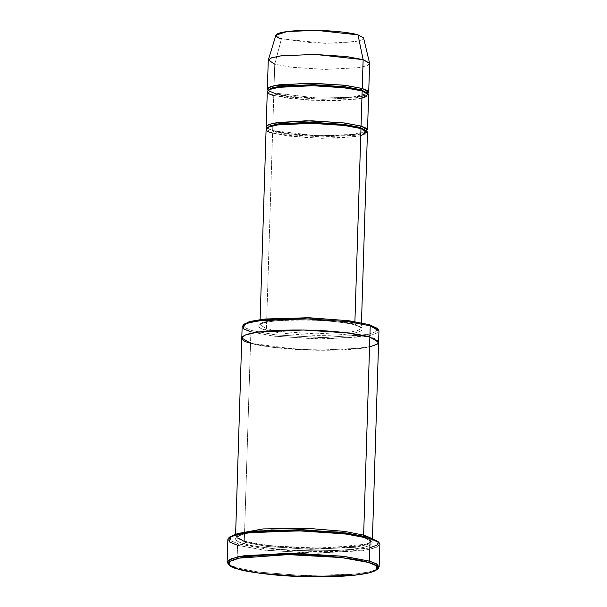 <?xml version="1.0" encoding="UTF-8"?>
<svg xmlns="http://www.w3.org/2000/svg" width="607" height="607" viewBox="0 0 607 607"><rect width="100%" height="100%" fill="white"/><g stroke="black" fill="none" stroke-linecap="round" stroke-linejoin="round"><path stroke-width="0.46" stroke-dasharray="3.04 2.28" d="M360.74 135.854L337.704 138.199L307.544 137.804L272.573 133.077L266.427 328.599L259.955 324.76L262.611 322.514L271.549 320.45L305.587 318.85L338.236 321.004L354.829 324.1L354.905 321.619L354.829 324.1L338.236 321.004L305.587 318.85L271.549 320.45L262.611 322.514L259.955 324.76L266.427 328.599L265.289 329.912C256.033 327.841 251.996 322.029 285.184 320.223C319.062 318.614 350.285 323.045 355.892 325.291L354.829 324.1L361.302 327.939L358.654 330.185L349.708 332.249L315.67 333.85L283.021 331.695L266.427 328.599L272.573 133.077L273.719 131.772L289.896 134.784L321.725 136.886L354.92 135.331L363.631 133.312L366.142 130.68L363.631 133.312L354.92 135.331L321.725 136.886L289.896 134.784L273.719 131.772L272.573 133.077L289.167 136.173L321.816 138.328L355.854 136.727L364.792 134.663L367.447 132.417M377.508 569.062L368.76 572.098L351.559 574.51L301.429 575.504L258.81 572.113L236.851 567.864L237.914 569.062L236.851 567.864L259.568 572.219L303.872 575.58L354.488 574.23L370.786 571.619L378.275 568.478M379.087 542.658L378.745 546.125L368.957 549.646L318.941 553.243L264.918 550.238L237.557 545.298L238.703 543.993L265.608 548.849L318.728 551.801L367.918 548.258L377.531 544.798L377.873 541.391M378.26 329.518L377.949 332.636L369.147 335.8L324.13 339.04L275.51 336.339L250.881 331.9L252.026 330.587L276.2 334.95L323.918 337.598L368.1 334.419L376.742 331.316L377.046 328.25M361.924 98.251L338.888 100.595L308.728 100.208L273.757 95.481L274.903 94.168L273.833 92.977L317.84 98.099L351.468 97.302L367.933 93.546L351.468 97.302L317.84 98.099L273.833 92.977L274.743 64.145L291.337 67.24L323.979 69.395L358.024 67.794L366.962 65.731L369.61 63.485M369.58 63.196L367.576 65.465L359.238 67.612L325.276 69.418L291.755 67.286L274.743 64.145L281.451 38.78L325.215 43.34L354.625 41.777L361.848 39.918L363.585 37.953M359.238 40.828L340.102 43.12L313.197 42.953L281.451 38.78L274.743 64.145L273.833 92.977L274.903 94.168L268.59 90.42L274.903 94.168L291.079 97.181L322.909 99.29L356.097 97.727L364.815 95.716L367.318 93.076L364.815 95.716L356.097 97.727L322.909 99.29L291.079 97.181L274.903 94.168L273.757 95.481L290.351 98.569L323 100.732L357.037 99.131L365.975 97.059L368.631 94.821M361.567 90.807L362.151 90.974L361.567 90.807M268.59 90.42L268.582 90.382C268.931 90.094 266.648 90.413 274.152 93.008C294.926 100.55 370.202 98.713 367.41 93.486L367.402 93.569C367.053 93.85 369.344 93.531 361.84 90.936C350.072 87.34 319.76 84.95 296.884 85.883C283.674 86.422 274.812 87.583 270.297 89.381L268.582 90.466L268.696 89.98M273.833 92.977L268.666 90.868M360.383 128.411L360.975 128.578L360.383 128.411M267.406 128.024L273.719 131.772L267.399 127.978C267.755 127.698 265.464 128.016 272.968 130.611L272.968 130.611C293.742 138.146 369.018 136.309 366.226 131.082L366.226 131.173C365.869 131.453 368.161 131.135 360.657 128.54C348.888 124.936 318.584 122.553 295.7 123.479C282.49 124.018 273.628 125.186 269.113 126.977L267.406 128.024M266.875 128.009L272.657 130.573L273.719 131.772L272.657 130.573L273.757 95.481L272.657 130.573L266.875 128.009M227.845 539.532L230.789 542.726L237.557 545.298L236.851 567.864L237.557 545.298L262.444 549.934L311.414 553.174L362.478 550.777L375.885 547.673L379.868 544.312M244.226 543.713L245.372 542.4L267.353 546.497L310.609 549.358L355.717 547.241L367.561 544.502L371.074 541.527L362.493 536.436L363.563 537.627C375.748 540.351 381.059 548.015 337.355 550.397C315.094 551.255 294.721 550.769 276.238 548.94C259.917 547.18 249.249 545.443 244.226 543.713C232.041 540.989 226.722 533.333 270.434 530.943C292.695 530.086 313.068 530.571 331.551 532.407C347.872 534.16 358.54 535.898 363.563 537.627L362.493 536.436L337.454 531.967L362.493 536.436L362.69 535.753L362.493 536.436L371.074 541.527L367.561 544.502L355.717 547.241L310.609 549.358L267.353 546.497L245.372 542.4L244.226 543.713C249.249 545.443 259.917 547.18 276.238 548.94C294.721 550.769 315.094 551.255 337.355 550.397C381.059 548.015 375.748 540.351 363.563 537.627C358.54 535.898 347.872 534.16 331.551 532.407C313.068 530.571 292.695 530.086 270.434 530.943C226.722 533.333 232.041 540.989 244.226 543.713M270.942 529.881L244.742 532.976L236.791 537.309L245.372 542.4L236.791 537.309L244.742 532.976L270.942 529.881M241.791 337.924L250.532 343.175L272.93 347.348L316.998 350.262L362.956 348.107L375.027 345.315L378.609 342.287L375.02 345.315L362.956 348.107L316.998 350.262L272.93 347.348L250.532 343.175L244.302 541.201L270.897 545.875L323.265 548.318L366.393 544.16L372.296 540.769L370.126 537.658L372.379 540.313L368.798 543.341L356.734 546.133L310.776 548.296L266.708 545.374L244.302 541.201L235.562 536.011L237.982 533.507L236.601 537.817L244.621 541.239L245.372 542.4L244.302 541.201L250.881 331.9L273.287 336.066L317.355 338.987L363.312 336.824L375.376 334.032L378.958 331.005M367.523 129.913L364.875 132.159L355.937 134.223L321.892 135.824L289.243 133.661L272.657 130.573L316.664 135.702L350.285 134.898L366.749 131.142M267.285 91.634L273.757 95.481M266.101 129.238L272.573 133.077M377.516 328.88L375.839 331.915L365.755 334.874L320.997 337.591L275.229 334.829L252.026 330.587L245.448 327.97L243.718 324.677M355.892 325.291C350.285 323.045 319.062 318.614 285.184 320.223C251.996 322.029 256.033 327.841 265.289 329.912C270.897 332.166 302.119 336.597 335.997 334.988C369.177 333.175 365.148 327.363 355.892 325.291C365.148 327.363 369.177 333.175 335.997 334.988C302.119 336.597 270.897 332.166 265.289 329.912L266.427 328.599L283.021 331.695L315.67 333.85L349.708 332.249L358.654 330.185L361.302 327.939L354.829 324.1L355.892 325.291M369.557 346.916L338.456 350.08L297.733 349.556L250.532 343.175C255.547 344.905 266.215 346.65 282.536 348.403C301.019 350.231 321.391 350.717 343.653 349.86C387.365 347.477 382.046 339.814 369.86 337.097C364.845 335.368 354.177 333.622 337.856 331.87C319.373 330.041 299.001 329.555 276.739 330.413C233.027 332.795 238.346 340.451 250.532 343.175L250.881 331.9L242.14 326.703M241.791 337.985L245.372 334.958L257.436 332.166L303.394 330.011L347.462 332.924L369.86 337.097M227.913 563.751L236.851 567.864L228.642 564.389M369.86 547.817L336.453 551.475L291.368 551.019L238.703 543.993L231.328 541.049L229.492 537.347M275.889 35.198L281.451 38.78M268.264 60.305L274.743 64.145M244.226 324.077L245.053 327.719L252.026 330.587L250.881 331.9M230.015 536.747L230.941 540.799L238.703 543.993L237.557 545.298M260.115 319.601L259.948 324.791C257.133 319.388 334.267 317.537 355.581 325.261C363.244 327.894 360.968 328.273 361.309 327.977L361.469 322.78M371.074 541.527C370.809 541.922 373.176 540.89 363.244 537.597C347.69 532.847 308.546 529.645 277.907 530.662C259.288 531.284 246.586 532.84 239.795 535.328L236.791 537.309C237.056 536.914 234.697 537.946 244.621 541.239C258.931 545.564 292.885 548.682 322.165 548.318C341.809 548.068 356.172 546.763 365.255 544.411C370.361 542.483 372.303 541.52 371.074 541.527M372.44 538.439L372.379 540.313M235.622 534.137L235.562 536.011"/><path stroke-width="0.91" d="M368.297 562.416L376.059 565.61L376.985 569.662L369.617 572.75L353.593 575.322L303.819 576.65L260.251 573.342L237.914 569.062C243.399 570.952 255.054 572.856 272.884 574.768C293.082 576.771 315.344 577.303 339.662 576.362C387.418 573.759 381.613 565.39 368.297 562.416C362.811 560.527 351.157 558.622 333.326 556.702C313.129 554.707 290.874 554.176 266.549 555.109C218.793 557.719 224.598 566.088 237.914 569.062L229.127 565.018L229.469 561.604L239.082 558.144L288.272 554.608L341.392 557.56L368.297 562.416L369.443 561.103L368.297 562.416M376.985 569.662L378.275 568.478L377.334 564.358L369.443 561.103L376.211 563.683L379.155 566.87L377.508 569.062M377.873 541.391L369.086 537.347L370.149 538.546L379.087 542.658L377.873 541.391M377.046 328.25L369.155 324.616L370.217 325.815L378.26 329.518L377.046 328.25M368.707 92.317L369.61 63.485L363.138 59.645L362.235 88.47L368.707 92.317L367.933 93.546L367.592 90.709L362.235 88.47L343.714 85.147L307.15 83.174L274.015 85.708L267.915 88.091L268.059 90.405L267.361 89.13L270.016 86.884L278.954 84.821L312.992 83.22L345.641 85.375L362.235 88.47L361.089 89.775L362.151 90.974L368.479 94.222L361.924 98.251M363.585 37.953L358.001 34.88L363.138 59.645L369.58 63.196L363.585 37.953M273.757 95.481C264.728 93.463 260.79 87.787 293.166 86.027C326.225 84.456 356.681 88.781 362.151 90.974L361.089 89.775L367.318 93.076L361.089 89.775L344.913 86.763L313.083 84.661L279.888 86.217L271.177 88.235L268.59 90.42M268.696 89.98L272.255 87.848L281.823 85.959L314.995 84.699L361.089 89.775L362.235 88.47L363.138 59.645L359.238 40.828M268.666 90.868L273.833 92.977M272.573 133.077C263.552 131.066 259.614 125.391 291.99 123.623C325.041 122.06 355.497 126.377 360.975 128.578L359.905 127.379L366.142 130.68L359.905 127.379L360.975 128.578L367.303 131.818L360.74 135.854M366.749 131.142L366.408 128.305L361.051 126.066L359.905 127.379L343.729 124.367L311.899 122.257L278.712 123.82L269.994 125.839L267.406 128.024L269.994 125.839L278.712 123.82L311.899 122.257L343.729 124.367L359.905 127.379L361.051 126.066L342.53 122.743L305.966 120.778L272.839 123.312L266.731 125.695L266.875 128.009L266.177 126.726L268.833 124.488L277.771 122.417L311.808 120.816L344.457 122.978L361.051 126.066L367.523 129.913L368.631 94.821L362.151 90.974L361.051 126.066L362.151 90.974L345.558 87.886L312.916 85.724L278.871 87.325L269.933 89.396L267.285 91.634L266.177 126.726M379.155 566.87L379.868 544.312L376.924 541.118L370.149 538.546L369.443 561.103L370.149 538.546L345.262 533.91L296.292 530.67L245.228 533.067L231.821 536.171L227.845 539.532L227.132 562.097L231.115 558.728L244.522 555.633L295.586 553.227L344.556 556.467L369.443 561.103L342.082 556.171L288.059 553.167L238.043 556.763L228.255 560.284L227.913 563.751L229.127 565.018M337.454 531.967L270.942 529.881L337.454 531.967M362.493 536.436L363.639 535.124L344.556 531.391L307.703 528.325L263.172 528.909L237.982 533.507L263.172 528.909L307.703 528.325L344.556 531.391L363.639 535.124L370.126 537.658L363.639 535.124L369.86 337.097L378.601 342.287L369.86 337.097L363.639 535.124L362.493 536.436M372.44 538.439L378.958 331.005L370.217 325.815L369.86 337.097L347.462 332.924L303.394 330.011L257.436 332.166L245.365 334.958L241.783 337.985L235.622 534.137M361.469 322.78L367.447 132.417L360.975 128.578L354.905 321.619L360.975 128.578L344.381 125.482L311.732 123.327L277.695 124.928L268.749 126.992L266.101 129.238L260.115 319.601M243.718 324.677L249.029 321.801L262.421 319.305L307.438 317.734L348.289 320.663L369.155 324.616L377.516 328.88M369.86 337.097L370.217 325.815L347.819 321.642L303.743 318.728L257.793 320.891L245.721 323.675L242.14 326.703L241.791 337.985L250.532 343.175C238.339 340.451 233.027 332.795 276.731 330.413C299.001 329.548 319.373 330.041 337.856 331.87C354.177 333.622 364.845 335.368 369.86 337.097L378.404 341.475L377.22 344.192L369.557 346.916M228.642 564.389L227.132 562.097M229.492 537.347L235.554 534.16L250.585 531.398L300.67 529.691L345.96 532.961L369.086 537.347L378.351 541.998L377.41 544.896L369.86 547.817M281.451 38.78C273.636 37.035 270.221 32.118 298.265 30.593C326.885 29.235 353.266 32.975 358.001 34.88L316.452 30.35L286.967 31.564L275.889 35.198L268.317 60.01L271.61 57.802L281.109 55.821L315.162 54.418L363.138 59.645L346.544 56.55L313.902 54.395L279.857 55.996L270.919 58.06L268.264 60.305L267.361 89.13M274.743 64.145L268.317 60.01M370.217 325.815L369.155 324.616L349.086 320.769L309.949 317.802L265.244 318.994L250.843 321.3L244.226 324.077L242.937 325.261L249.674 322.438L264.349 320.086L309.896 318.865L349.769 321.892L370.217 325.815M250.881 331.9L243.779 328.971L242.937 325.261M370.149 538.546L369.086 537.347L346.749 533.067L303.181 529.759L253.407 531.087L237.383 533.659L230.015 536.747L228.725 537.931L236.214 534.79L252.512 532.18L303.128 530.829L347.432 534.19L370.149 538.546M237.557 545.298L229.666 542.051L228.725 537.931"/></g></svg>
